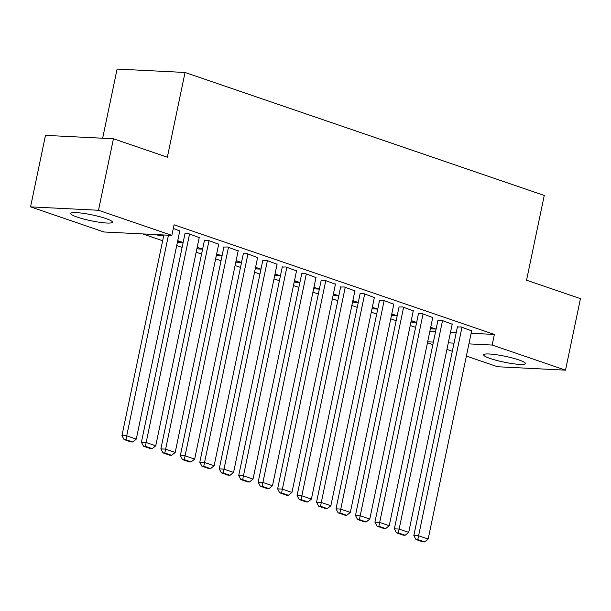 <?xml version="1.0" encoding="UTF-8"?>
<svg xmlns="http://www.w3.org/2000/svg" width="611" height="611" viewBox="0 0 611 611"><rect width="100%" height="100%" fill="white"/><g stroke="black" fill="none" stroke-linecap="round" stroke-linejoin="round"><path stroke-width="0.92" d="M105.902 218.547A21.309 2.979 11.8 0 1 112.439 222.183A21.309 2.979 11.8 0 1 99.555 222.274A21.309 2.979 11.8 0 1 77.246 217.111A21.309 2.979 11.8 0 1 70.716 213.468A21.309 2.979 11.8 0 1 83.592 213.384A21.309 2.979 11.8 0 1 105.902 218.547M518.815 359.91A21.309 2.979 11.8 0 1 525.353 363.553A21.309 2.979 11.8 0 1 512.469 363.644A21.309 2.979 11.8 0 1 490.159 358.474A21.309 2.979 11.8 0 1 483.629 354.838A21.309 2.979 11.8 0 1 496.506 354.747A21.309 2.979 11.8 0 1 518.815 359.91M142.737 233.929L162.656 240.742M176.716 245.561L182.116 247.409M196.177 252.221L201.577 254.069M215.637 258.881L221.037 260.729M235.09 265.541L240.49 267.389M254.55 272.208L259.95 274.056M274.011 278.868L279.41 280.716M293.471 285.528L298.871 287.376M312.924 292.188L318.323 294.044M332.384 298.855L337.784 300.704M351.844 305.515L357.244 307.364M371.305 312.175L376.704 314.023M390.765 318.843L396.165 320.691M410.218 325.503L415.617 327.351M103.908 231.981L30.55 206.869L98.501 210.268L171.859 235.388L103.908 231.981M98.501 210.268L113.44 138.766L45.489 135.367L30.55 206.869M102.648 138.223L117.091 69.074L185.049 72.472L544.256 195.451L526.552 280.197L580.45 298.649L565.511 370.151L497.56 366.753L466.384 356.083M452.323 351.264L446.924 349.416M432.863 344.604L427.463 342.756M159.112 234.746L158.936 235.579L163.527 235.808L160.647 234.823M158.936 235.579L156.057 234.593M199.232 237.595L188.585 233.654L184.965 233.753M198.117 247.654L197.857 248.906L202.447 249.135L197.193 247.333M197.857 248.906L196.933 248.585M238.145 250.922L227.506 246.974L223.886 247.081M237.037 260.973L236.77 262.226L241.368 262.455L236.113 260.66M236.77 262.226L235.854 261.913M277.066 264.242L266.419 260.301L262.806 260.401M275.951 274.301L275.691 275.553L280.281 275.782L275.034 273.98M275.691 275.553L274.767 275.233M315.979 277.57L305.34 273.621L301.719 273.728M314.871 287.621L314.612 288.873L319.202 289.102L313.947 287.307M314.612 288.873L313.687 288.56M354.899 290.889L344.253 286.949L340.64 287.048M353.784 300.948L353.525 302.201L358.115 302.43L352.868 300.627M353.525 302.201L352.6 301.88M393.82 304.217L383.173 300.268L379.553 300.375M392.705 314.268L392.445 315.52L397.035 315.75L391.781 313.955M392.445 315.52L391.521 315.207M432.733 317.537L422.094 313.596L418.474 313.695M431.626 327.595L431.358 328.848L435.948 329.077L430.702 327.275M431.358 328.848L430.442 328.527M471.654 330.864L461.007 326.916L457.387 327.022M429.877 331.215L435.605 331.506M450.513 332.254L456.234 332.537M471.15 333.285L494.368 334.446L174.074 224.795L171.859 235.388M452.193 324.204L441.547 320.256L437.934 320.355M412.165 320.935L411.898 322.188L416.496 322.417L411.241 320.615M411.898 322.188L410.982 321.867M413.273 310.877L402.634 306.928L399.014 307.035M373.245 307.608L372.985 308.861L377.575 309.09L372.32 307.295M372.985 308.861L372.061 308.547M374.36 297.557L363.713 293.608L360.093 293.708M334.332 294.281L334.064 295.533L338.662 295.77L333.407 293.967M334.064 295.533L333.148 295.22M335.439 284.23L324.8 280.281L321.18 280.388M295.411 280.961L295.151 282.213L299.741 282.442L294.487 280.648M295.151 282.213L294.227 281.9M296.526 270.902L285.879 266.961L282.259 267.06M256.49 267.633L256.23 268.886L260.821 269.123L255.574 267.32M256.23 268.886L255.306 268.573M257.605 257.582L246.966 253.634L243.346 253.741M217.577 254.313L217.317 255.566L221.908 255.795L216.653 254M217.317 255.566L216.393 255.253M218.692 244.255L208.046 240.314L204.425 240.413M178.656 240.986L178.397 242.239L182.987 242.468L177.74 240.673M178.397 242.239L177.473 241.925M179.771 230.935L173.318 228.422M494.368 334.446L492.153 345.039L565.511 370.151M113.44 138.766L167.345 157.218L185.049 72.472M427.662 341.809L433.39 342.099M448.298 342.84L454.026 343.13M468.935 343.878L492.153 345.039M471.707 330.582L428.158 539.055L418.428 535.725L413.838 535.488L415.954 539.505L422.766 541.835L424.599 541.926L417.794 539.597L415.954 539.505M457.448 326.74L413.838 535.488M461.985 327.252L417.794 539.597M424.599 541.926L428.158 539.055M452.255 323.922L408.698 532.387L398.968 529.057L394.378 528.828L396.493 532.838L403.306 535.175L405.146 535.267L398.334 532.929L396.493 532.838M437.988 320.08L394.378 528.828M442.524 320.592L398.334 532.929M405.146 535.267L408.698 532.387M432.794 317.254L389.238 525.727L379.515 522.397L374.917 522.168L377.04 526.178L383.845 528.507L385.686 528.599L378.873 526.27L377.04 526.178M418.527 313.412L374.917 522.168M423.064 313.924L378.873 526.27M385.686 528.599L389.238 525.727M413.334 310.594L369.785 519.067L360.055 515.737L355.465 515.508L357.58 519.518L364.393 521.847L366.226 521.939L359.413 519.61L357.58 519.518M399.075 306.753L355.465 515.508M403.604 307.264L359.413 519.61M366.226 521.939L369.785 519.067M393.874 303.934L350.324 512.408L340.594 509.07L336.004 508.841L338.12 512.858L344.932 515.188L346.765 515.279L339.96 512.95L338.12 512.858M379.614 300.093L336.004 508.841M384.143 300.604L339.96 512.95M346.765 515.279L350.324 512.408M374.421 297.274L330.864 505.74L321.134 502.41L316.544 502.181L318.659 506.191L325.472 508.528L327.313 508.619L320.5 506.282L318.659 506.191M360.154 293.433L316.544 502.181M364.691 293.944L320.5 506.282M327.313 508.619L330.864 505.74M354.96 290.607L311.404 499.08L301.674 495.75L297.083 495.521L299.207 499.531L306.012 501.86L307.852 501.952L301.04 499.622L299.207 499.531M340.694 286.765L297.083 495.521M345.23 287.277L301.04 499.622M307.852 501.952L311.404 499.08M335.5 283.947L291.951 492.42L282.221 489.09L277.631 488.861L279.746 492.871L286.559 495.2L288.392 495.292L281.579 492.962L279.746 492.871M321.241 280.105L277.631 488.861M325.77 280.617L281.579 492.962M288.392 495.292L291.951 492.42M316.04 277.287L272.491 485.76L262.761 482.423L258.17 482.194L260.286 486.211L267.099 488.54L268.932 488.632L262.119 486.303L260.286 486.211M301.781 273.445L258.17 482.194M306.31 273.957L262.119 486.303M268.932 488.632L272.491 485.76M296.579 270.627L253.03 479.093L243.3 475.763L238.71 475.534L240.826 479.543L247.638 481.88L249.471 481.972L242.666 479.635L240.826 479.543M282.32 266.786L238.71 475.534M286.849 267.297L242.666 479.635M249.471 481.972L253.03 479.093M277.127 263.96L233.57 472.433L223.84 469.103L219.25 468.874L221.365 472.883L228.178 475.213L230.019 475.305L223.206 472.975L221.365 472.883M262.86 260.118L219.25 468.874M267.397 260.63L223.206 472.975M230.019 475.305L233.57 472.433M257.666 257.3L214.11 465.773L204.387 462.443L199.789 462.214L201.913 466.224L208.718 468.553L210.558 468.645L203.746 466.315L201.913 466.224M243.399 253.458L199.789 462.214M247.936 253.97L203.746 466.315M210.558 468.645L214.11 465.773M238.206 250.64L194.657 459.113L184.927 455.775L180.337 455.546L182.452 459.564L189.265 461.893L191.098 461.985L184.285 459.655L182.452 459.564M223.947 246.798L180.337 455.546M228.476 247.31L184.285 459.655M191.098 461.985L194.657 459.113M218.746 243.98L175.197 452.445L165.466 449.116L160.876 448.886L162.992 452.896L169.805 455.233L171.638 455.325L164.833 452.988L162.992 452.896M204.486 240.138L160.876 448.886M209.015 240.642L164.833 452.988M171.638 455.325L175.197 452.445M199.285 237.312L155.736 445.786L146.006 442.456L141.416 442.227L143.532 446.236L150.344 448.566L152.177 448.657L145.372 446.328L143.532 446.236M185.026 233.471L141.416 442.227M189.563 233.982L145.372 446.328M152.177 448.657L155.736 445.786M179.833 230.653L136.276 439.126L126.546 435.796L121.956 435.567L124.079 439.576L130.884 441.906L132.724 441.997L125.912 439.668L124.079 439.576M163.863 234.983L121.956 435.567M168.453 235.212L125.912 439.668M132.724 441.997L136.276 439.126"/></g></svg>
